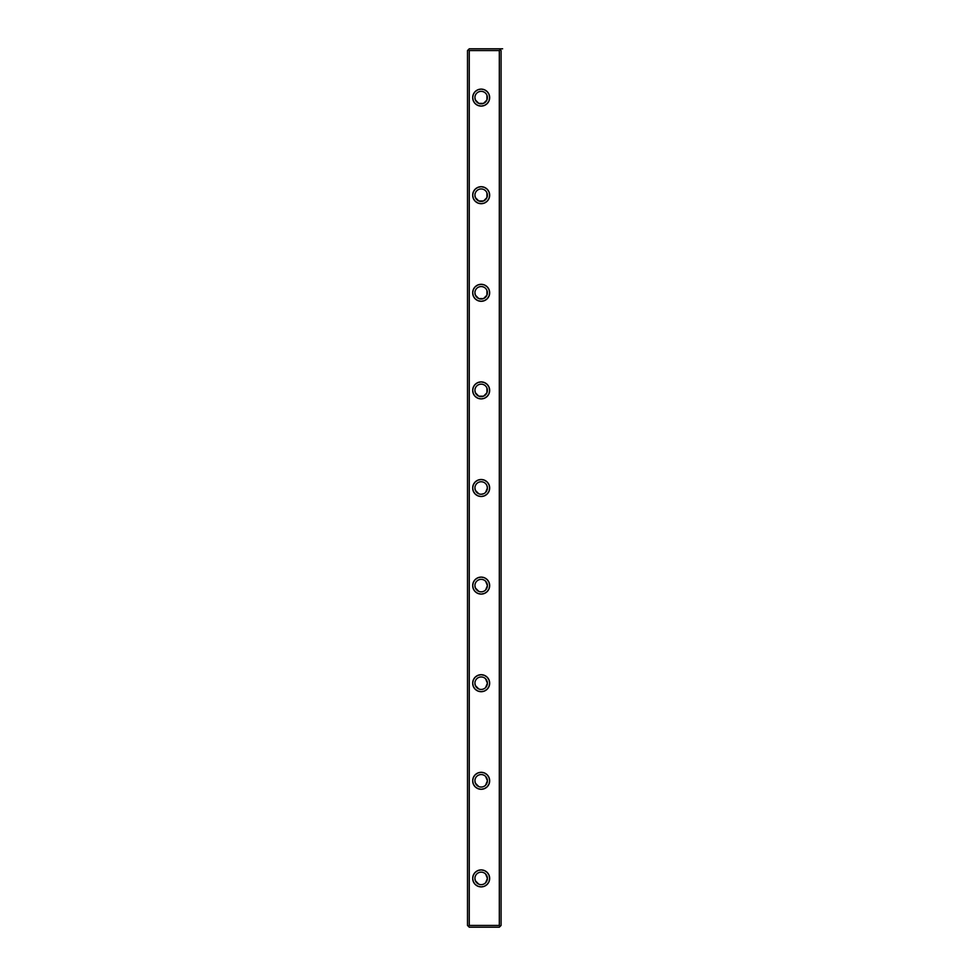 <?xml version="1.0" encoding="UTF-8"?>
<svg xmlns="http://www.w3.org/2000/svg" width="976" height="976" viewBox="0 0 976 976"><rect width="100%" height="100%" fill="white"/><g stroke="black" fill="none" stroke-linecap="round" stroke-linejoin="round"><path stroke-width="1.46" d="M467.504 50.557L467.504 925.443L467.504 50.557L468.382 49.678L469.261 50.557L469.261 925.443L499.322 925.443L499.322 50.557L469.261 50.557L469.261 925.443L468.382 926.322L467.504 925.443L469.261 927.2L468.382 926.322L469.261 925.443L499.322 925.443L499.322 50.557L500.2 49.678L501.078 50.557L501.078 925.443L500.2 926.322L499.322 925.443L500.2 926.322L501.078 925.443L501.078 50.557L499.322 48.8L500.2 49.678L499.322 50.557L469.261 50.557L468.382 49.678L467.504 50.557M499.322 927.2L469.261 927.2L499.322 927.2L500.2 926.322L499.322 927.2M469.261 48.8L501.078 48.8L469.261 48.8L468.382 49.678L469.261 48.8M472.677 780.8L473.323 777.555L475.166 774.798L477.923 772.955L481.168 772.309L484.413 772.955L487.17 774.798L489.013 777.555L489.659 780.8L489.013 784.045L487.17 786.802L484.413 788.645L481.168 789.291L477.923 788.645L475.166 786.802L473.323 784.045L472.677 780.8A8.491 8.491 0 0 1 485.414 773.443A8.491 8.491 0 0 1 485.414 788.157A8.491 8.491 0 0 1 472.677 780.8M472.677 390.4L473.323 387.155L475.166 384.398L477.923 382.555L481.168 381.909L484.413 382.555L487.17 384.398L489.013 387.155L489.659 390.4L489.013 393.645L487.17 396.402L484.413 398.245L481.168 398.891L477.923 398.245L475.166 396.402L473.323 393.645L472.677 390.4A8.491 8.491 0 0 1 485.414 383.043A8.491 8.491 0 0 1 485.414 397.757A8.491 8.491 0 0 1 472.677 390.4M472.677 97.6L473.323 94.355L475.166 91.598L477.923 89.755L481.168 89.109L484.413 89.755L487.17 91.598L489.013 94.355L489.659 97.6L489.013 100.845L487.17 103.602L484.413 105.445L481.168 106.091L477.923 105.445L475.166 103.602L473.323 100.845L472.677 97.6A8.491 8.491 0 0 1 485.414 90.243A8.491 8.491 0 0 1 485.414 104.957A8.491 8.491 0 0 1 472.677 97.6M472.677 585.6L473.323 582.355L475.166 579.598L477.923 577.755L481.168 577.109L484.413 577.755L487.17 579.598L489.013 582.355L489.659 585.6L489.013 588.845L487.17 591.602L484.413 593.445L481.168 594.091L477.923 593.445L475.166 591.602L473.323 588.845L472.677 585.6A8.491 8.491 0 0 1 485.414 578.243A8.491 8.491 0 0 1 485.414 592.957A8.491 8.491 0 0 1 472.677 585.6M472.677 683.2L473.323 679.955L475.166 677.198L477.923 675.355L481.168 674.709L484.413 675.355L487.17 677.198L489.013 679.955L489.659 683.2L489.013 686.445L487.17 689.202L484.413 691.045L481.168 691.691L477.923 691.045L475.166 689.202L473.323 686.445L472.677 683.2A8.491 8.491 0 0 1 485.414 675.843A8.491 8.491 0 0 1 485.414 690.557A8.491 8.491 0 0 1 472.677 683.2M472.677 488L473.323 484.755L475.166 481.998L477.923 480.155L481.168 479.509L484.413 480.155L487.17 481.998L489.013 484.755L489.659 488L489.013 491.245L487.17 494.002L484.413 495.845L481.168 496.491L477.923 495.845L475.166 494.002L473.323 491.245L472.677 488A8.491 8.491 0 0 1 485.414 480.643A8.491 8.491 0 0 1 485.414 495.357A8.491 8.491 0 0 1 472.677 488M472.677 292.8L473.323 289.555L475.166 286.798L477.923 284.955L481.168 284.309L484.413 284.955L487.17 286.798L489.013 289.555L489.659 292.8L489.013 296.045L487.17 298.802L484.413 300.645L481.168 301.291L477.923 300.645L475.166 298.802L473.323 296.045L472.677 292.8A8.491 8.491 0 0 1 485.414 285.443A8.491 8.491 0 0 1 485.414 300.157A8.491 8.491 0 0 1 472.677 292.8M472.677 878.4L473.323 875.155L475.166 872.398L477.923 870.555L481.168 869.909L484.413 870.555L487.17 872.398L489.013 875.155L489.659 878.4L489.013 881.645L487.17 884.402L484.413 886.245L481.168 886.891L477.923 886.245L475.166 884.402L473.323 881.645L472.677 878.4A8.491 8.491 0 0 1 485.414 871.043A8.491 8.491 0 0 1 485.414 885.757A8.491 8.491 0 0 1 472.677 878.4M472.677 195.2L473.323 191.955L475.166 189.198L477.923 187.355L481.168 186.709L484.413 187.355L487.17 189.198L489.013 191.955L489.659 195.2L489.013 198.445L487.17 201.202L484.413 203.045L481.168 203.691L477.923 203.045L475.166 201.202L473.323 198.445L472.677 195.2A8.491 8.491 0 0 1 485.414 187.843A8.491 8.491 0 0 1 485.414 202.557A8.491 8.491 0 0 1 472.677 195.2M474.922 97.6A6.246 6.246 0 0 1 484.291 92.195A6.246 6.246 0 0 1 484.291 103.005A6.246 6.246 0 0 1 474.922 97.6A6.246 6.246 0 0 1 484.291 92.195A6.246 6.246 0 0 1 484.291 103.005A6.246 6.246 0 0 1 474.922 97.6L475.397 99.991L478.777 103.371L483.559 103.371L486.939 99.991L486.939 95.209M474.922 195.2A6.246 6.246 0 0 1 484.291 189.795A6.246 6.246 0 0 1 484.291 200.605A6.246 6.246 0 0 1 474.922 195.2A6.246 6.246 0 0 1 484.291 189.795A6.246 6.246 0 0 1 484.291 200.605A6.246 6.246 0 0 1 474.922 195.2L475.397 197.591L478.777 200.971L483.559 200.971L486.939 197.591L486.939 192.809M474.922 292.8A6.246 6.246 0 0 1 484.291 287.395A6.246 6.246 0 0 1 484.291 298.205A6.246 6.246 0 0 1 474.922 292.8A6.246 6.246 0 0 1 484.291 287.395A6.246 6.246 0 0 1 484.291 298.205A6.246 6.246 0 0 1 474.922 292.8L475.397 295.191L478.777 298.571L483.559 298.571L486.939 295.191L486.939 290.409M474.922 390.4A6.246 6.246 0 0 1 484.291 384.995A6.246 6.246 0 0 1 484.291 395.805A6.246 6.246 0 0 1 474.922 390.4A6.246 6.246 0 0 1 484.291 384.995A6.246 6.246 0 0 1 484.291 395.805A6.246 6.246 0 0 1 474.922 390.4L475.397 392.791L478.777 396.171L483.559 396.171L486.939 392.791L486.939 388.009M486.939 485.609L487.414 488L485.584 492.416M483.559 493.771L481.168 494.246M478.777 493.771L475.397 490.391L474.922 488A6.246 6.246 0 0 1 484.291 482.595A6.246 6.246 0 0 1 484.291 493.405A6.246 6.246 0 0 1 474.922 488A6.246 6.246 0 0 1 484.291 482.595A6.246 6.246 0 0 1 484.291 493.405A6.246 6.246 0 0 1 474.922 488M485.584 581.184L487.414 585.6L485.584 590.016M478.777 591.371L475.397 587.991L474.922 585.6A6.246 6.246 0 0 1 484.291 580.195A6.246 6.246 0 0 1 484.291 591.005A6.246 6.246 0 0 1 474.922 585.6A6.246 6.246 0 0 1 484.291 580.195A6.246 6.246 0 0 1 484.291 591.005A6.246 6.246 0 0 1 474.922 585.6M485.584 678.784L487.414 683.2L485.584 687.616M478.777 688.971L475.397 685.591L474.922 683.2A6.246 6.246 0 0 1 484.291 677.795A6.246 6.246 0 0 1 484.291 688.605A6.246 6.246 0 0 1 474.922 683.2A6.246 6.246 0 0 1 484.291 677.795A6.246 6.246 0 0 1 484.291 688.605A6.246 6.246 0 0 1 474.922 683.2M474.922 780.8A6.246 6.246 0 0 1 484.291 775.395A6.246 6.246 0 0 1 484.291 786.205A6.246 6.246 0 0 1 474.922 780.8A6.246 6.246 0 0 1 484.291 775.395A6.246 6.246 0 0 1 484.291 786.205A6.246 6.246 0 0 1 474.922 780.8L475.397 783.191L478.777 786.571M485.584 776.384L487.414 780.8L485.584 785.216M474.922 878.4A6.246 6.246 0 0 1 484.291 872.995A6.246 6.246 0 0 1 484.291 883.805A6.246 6.246 0 0 1 474.922 878.4A6.246 6.246 0 0 1 484.291 872.995A6.246 6.246 0 0 1 484.291 883.805A6.246 6.246 0 0 1 474.922 878.4L475.397 880.791L478.777 884.171M485.584 873.984L487.414 878.4L485.584 882.816M502.64 48.8L499.322 48.8"/></g></svg>
